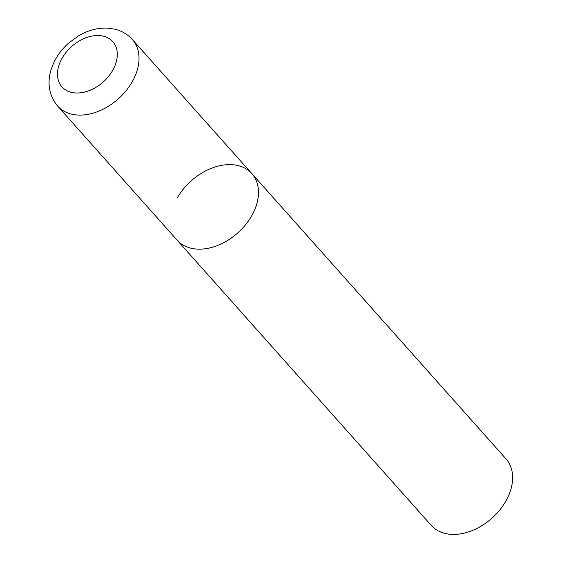 <?xml version="1.0" encoding="UTF-8"?>
<svg xmlns="http://www.w3.org/2000/svg" width="562" height="562" viewBox="0 0 562 562"><rect width="100%" height="100%" fill="white"/><g stroke="black" fill="none" stroke-linecap="round" stroke-linejoin="round"><path stroke-width="0.84" d="M177.283 197.943A50.032 34.928 138.3 0 1 251.839 173.609L505.997 458.873A50.032 34.928 138.3 0 1 505.849 501.1A50.032 34.928 138.3 0 1 431.293 525.435L177.128 240.171A50.032 34.928 -41.7 0 0 191.01 248.214A50.032 34.928 -41.7 0 0 245.489 224.863A50.032 34.928 -41.7 0 0 251.839 173.609A50.032 34.928 138.3 0 1 251.685 215.836A50.032 34.928 138.3 0 1 177.128 240.171L57.675 106.099A50.032 34.928 -41.7 0 0 71.55 114.142A50.032 34.928 -41.7 0 0 126.036 90.791A50.032 34.928 -41.7 0 0 132.379 39.537C127.623 34.31 121.743 30.847 114.732 29.154L107.145 28.1C97.268 27.812 87.7 30.418 78.441 35.905L68.515 43.19C59.825 51.016 53.924 60.176 50.819 70.657C47.777 80.492 47.903 94.669 57.675 106.099M103.366 36.165A34.022 23.752 -41.7 0 0 62.101 58.181A34.022 23.752 -41.7 0 0 71.437 92.365A34.022 23.752 -41.7 0 0 112.702 70.348A34.022 23.752 -41.7 0 0 103.366 36.165M251.839 173.609L132.379 39.537"/></g></svg>
